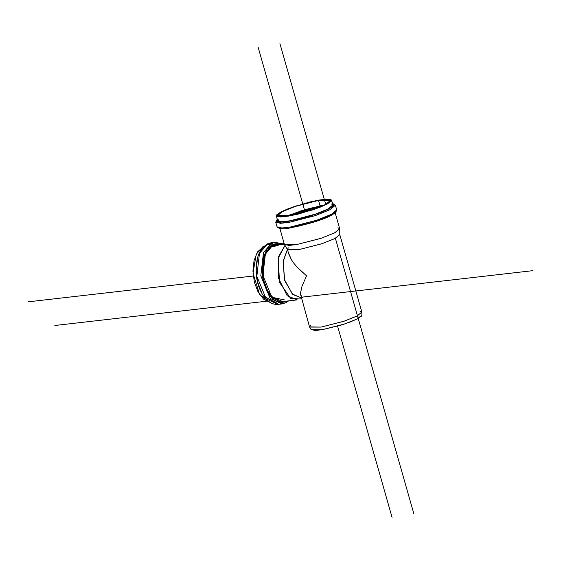 <?xml version="1.0" encoding="UTF-8"?>
<svg xmlns="http://www.w3.org/2000/svg" width="561" height="561" viewBox="0 0 561 561"><rect width="100%" height="100%" fill="white"/><g stroke="black" fill="none" stroke-linecap="round" stroke-linejoin="round"><path stroke-width="0.84" d="M284.182 243.544L276.026 244.477L272.527 245.571L284.371 244.21L272.527 245.571L265.353 254.161L262.913 275.528L271.559 296.474L282.569 301.566L297.281 299.883L287.204 295.752L278.291 277.793L278.691 256.363L285.002 245.402L278.235 258.158L279.511 282.4L290.577 298.34L300.331 299.006L301.425 298.501M279.904 228.544L284.42 244.393L288.964 245.43L296.699 244.561L321.088 238.299L334.91 232.731L339.685 228.65L335.169 212.808M287.442 249.407L288.719 253.888L291.411 259.736L294.174 263.684L297.688 267.758L306.551 275.844L302.021 286.131L300.394 293.705L309.525 326.916L321.144 327.077L344.237 321.151L357.315 315.878L361.838 312.014L339.756 234.505L335.24 238.369L322.161 243.642L299.069 249.568L287.442 249.407L288.326 247.857M311.124 329.616L315.359 330.471L322.372 329.672L341.453 324.994L350.618 321.832L357.623 318.732L361.417 316.173L361.901 315.142M337.932 227.731L339.714 228.832L334.363 233.004L320.562 238.474L296.699 244.561L284.49 244.561L287.512 249.568L299.069 249.568L321.656 243.811L334.721 238.628L339.784 234.68L339.714 228.832M302.828 297.632L301.916 297.393L300.394 293.705L302.021 286.131M305.836 277.246L306.551 275.844L296.853 266.861M291.411 259.736L288.424 252.646M287.428 249.315L283.221 261.026L284.371 279.392L292.302 294.013L301.25 297.87L292.814 294.483L284.757 280.738L283.095 261.924L287.428 249.315M359.938 311.11L361.859 312.189L356.803 316.138L343.732 321.32L321.144 327.077L309.595 327.077L310.661 325.149M309.595 327.077L311.159 329.672L322.372 329.672L344.3 324.083L356.985 319.055L361.901 315.219L361.859 312.189M283.13 228.6L278.81 228.096M335.492 212.346L331.179 215.256L323.213 218.776L312.8 222.373M301.523 225.508L291.103 227.696L315.927 221.378L330.345 215.683L336.039 211.301M299.665 218.972L289.245 221.16L281.264 222.072L276.945 221.56L277.288 219.365L279.532 222.065L289.245 221.16A0.989 0.575 80.4 0 0 288.985 222.38L280.633 223.32L275.731 222.198L280.633 223.32L288.985 222.38L315.31 215.62L330.219 209.611L335.373 205.207L330.219 209.611L315.31 215.62L288.985 222.38A0.989 0.575 -99.6 0 1 289.245 221.16L318.914 213.159L332.512 206.785L332.554 203.622L333.62 203.966L333.627 205.81L329.321 208.72L321.348 212.24L310.934 215.845L299.665 218.972M278.158 219.414L278.158 221.181L282.295 221.672L289.932 220.803L310.696 215.712L320.661 212.261L328.29 208.895L332.414 206.111L332.407 204.344L331.165 203.973M277.26 219.253L275.731 222.198L277.057 226.847L281.959 227.976L290.31 227.03L316.635 220.277L331.544 214.267L336.698 209.863L331.544 214.267L316.635 220.277L290.31 227.03L281.959 227.976L277.057 226.847C279.476 229.105 284.125 229.4 291.005 227.731C308.788 224.098 336.053 216.707 336.698 209.863L335.373 205.207L332.526 203.51M319.3 200.025L309.328 202.114L288.564 208.559L280.942 211.932L276.818 214.716L276.825 216.483L280.956 216.967L288.592 216.104L298.564 214.007L319.321 207.563L326.951 204.19L331.074 201.413L331.067 199.639L326.937 199.155L319.3 200.025L327.035 199.148L331.579 200.193L326.804 204.267L312.982 209.842L288.592 216.104L280.858 216.974L276.314 215.936L281.089 211.855L294.904 206.287L319.3 200.025M318.536 200.424L325.787 199.597L329.714 200.06L329.721 201.743L325.801 204.386L318.557 207.584L309.083 210.866L289.357 215.697L282.106 216.525L278.179 216.062L278.172 214.379L282.092 211.742L289.336 208.538L298.803 205.263L318.536 200.424L320.058 205.782L318.536 200.424L330.198 200.586L325.661 204.456L312.533 209.751L289.357 215.697L277.695 215.543L282.232 211.665L295.359 206.371L318.536 200.424M276.314 215.936L277.653 220.634L282.197 221.672L289.932 220.803L314.321 214.54L328.136 208.973L332.918 204.891L331.579 200.193M290.31 227.03A0.989 0.575 80.4 0 0 290.991 227.731A0.989 0.575 80.4 0 0 291.103 227.696A0.989 0.575 -99.6 0 1 290.991 227.731A0.989 0.575 -99.6 0 1 290.31 227.03M281.012 243.909L278.901 243.313L272.225 244.344L266.622 249.736L262.955 258.684L261.77 269.806L263.256 281.426L267.183 291.762L272.955 299.244L279.694 302.737L286.369 301.706L287.555 300.998L286.369 301.706L275.332 301.012L268.474 293.929L263.256 281.426L264.014 255.115L272.225 244.344L280.998 243.909M279.673 301.467L273.228 298.122L267.702 290.956L263.943 281.061L262.52 269.946L263.656 259.294L267.169 250.739L272.527 245.571L276.328 244.442M257.373 259.322L256.195 270.444L257.674 282.064L261.601 292.4M288.642 300.871L286.026 302.674A0.989 0.785 -117.6 0 0 286.369 301.706A0.989 0.785 62.4 0 1 286.033 302.667A0.989 0.785 -117.6 0 1 285.801 302.744L282.029 303.922L278.053 304.378C273.214 304.784 268.782 302.533 264.75 297.632C260.255 291.902 257.457 284.581 256.349 275.682C255.136 257.008 260.016 246.034 270.984 242.766L267.218 243.944L271.187 243.488L274.96 242.31L271.187 243.488L263.446 252.759L260.816 275.816L270.143 298.424L282.029 303.922L270.143 298.424L260.816 275.816L263.446 252.759L271.187 243.488L267.218 243.944L259.47 253.214L256.84 276.271L266.166 298.88L278.053 304.378L266.166 298.88L256.84 276.271L259.47 253.214L267.218 243.944L270.984 242.766L274.96 242.31L282.099 243.783M263.929 246.209L262.934 246.672L256.195 254.301L253.011 273.256L259.631 294.574L270.402 302.617L263.635 299.223L258.109 292.057L254.35 282.162L252.927 271.047L254.063 260.395L257.576 251.84L263.936 246.209M262.934 246.672L263.53 246.602L262.934 246.672M281.895 243.804L274.96 242.31M272.394 243.825L266.643 244.982L259.322 253.558M264.252 296.503L277.457 303.445M323.052 205.719L310.808 208.138L300.373 211.041M321.677 206.02L286.769 216.097L321.677 206.02L311.327 208.187L300.128 211.301L286.762 216.097L321.677 206.02M288.95 222.254L281.363 222.998L277.379 221.742M324.167 205.2L320.058 205.782L285.247 216.287L320.058 205.782L324.167 205.2M272.443 297.393L284.434 299.911M267.099 250.837L271.783 246.581L278.214 245.669M286.475 216.139L323.045 205.719M321.144 206.294L300.31 211.406L287.505 215.992L321.144 206.294M392.055 517.361L337.582 326.151M305.086 212.051L258.151 47.299M253.242 276.012L28.05 301.846M413.829 513.701L335.38 238.292M325.731 204.421L279.932 43.639M54.894 325.492L266.433 301.222M301.587 297.19L532.95 270.647M282.029 303.922L286.026 302.674M323.01 205.733L286.517 216.132"/></g></svg>
